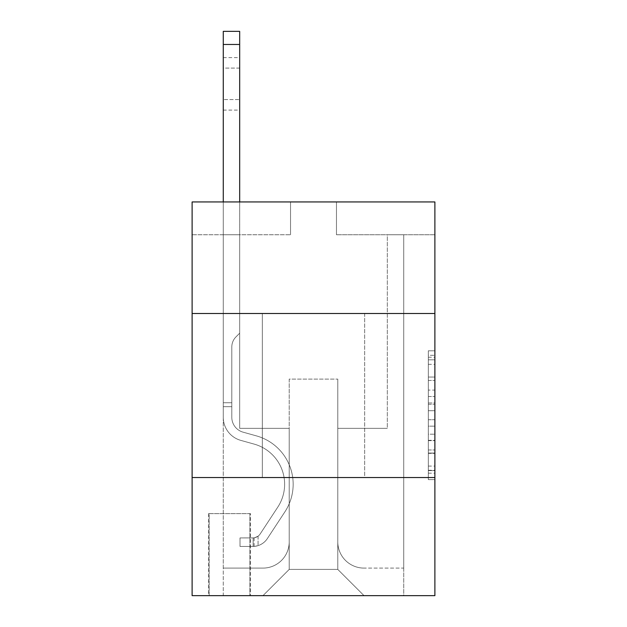 <?xml version="1.0" encoding="UTF-8"?>
<svg xmlns="http://www.w3.org/2000/svg" width="627" height="627" viewBox="0 0 627 627"><rect width="100%" height="100%" fill="white"/><g stroke="black" fill="none" stroke-linecap="round" stroke-linejoin="round"><path stroke-width="0.47" stroke-dasharray="3.13 2.35" d="M428.327 390.088L428.327 410.701L434.887 410.701L434.887 473.173L434.887 357.241L434.887 410.701L428.327 410.701L428.327 355.305L428.327 479.616L428.327 350.799L428.327 470.595L434.887 470.595L428.327 470.595L434.887 470.595L428.327 470.595L428.327 449.982L428.327 479.616L434.887 479.616L434.887 350.799L434.887 470.274L434.887 419.714L428.327 419.714L434.887 419.714L434.887 449.982L434.887 359.812L428.327 359.812L434.887 359.812L434.887 479.616L434.887 357.241L434.887 479.616L428.327 479.616L428.327 350.799L434.887 350.799L434.887 357.241L434.887 350.799L434.887 357.241L434.887 350.799L434.887 355.305L434.887 350.799L428.327 350.799L428.327 359.812L434.887 359.812L428.327 359.812L428.327 390.088L434.887 390.088M364.679 313.5L364.679 477.539L262.321 477.539L364.679 477.539L262.321 477.539L364.679 477.539L364.679 313.5L262.321 313.5L262.321 477.539L262.321 313.5L364.679 313.5M250.51 513.631L208.517 513.631L250.51 513.631L250.51 595.65L208.517 595.65L250.51 595.65M208.517 513.631L208.517 595.65M434.887 402.965L434.887 396.53L434.887 402.965L428.327 402.965L428.327 377.046L428.327 453.368L428.327 434.205L434.887 434.205L428.327 434.205L428.327 479.616L434.887 479.616L428.327 479.616L434.887 479.616L428.327 479.616L428.327 350.799L434.887 350.799L428.327 350.799L434.887 350.799L428.327 350.799L428.327 402.965L434.887 402.965M434.887 477.539L434.887 595.65L192.113 595.65L192.113 477.539L434.887 477.539L434.887 201.949L336.464 201.949L434.887 201.949L434.887 234.757L434.887 201.949L192.113 201.949L290.536 201.949L192.113 201.949L192.113 234.757L290.536 234.757L192.113 234.757L192.113 201.949L192.113 313.5L434.887 313.5L192.113 313.5L192.113 477.539L434.887 477.539L192.113 477.539M434.887 234.757L336.464 234.757L434.887 234.757M387.321 234.757L403.725 234.757L387.321 234.757L403.725 234.757L387.321 234.757L403.725 234.757L387.321 234.757L403.725 234.757L387.321 234.757L403.725 234.757L387.321 234.757L403.725 234.757L387.321 234.757L403.725 234.757L387.321 234.757L403.725 234.757L387.321 234.757L403.725 234.757L387.321 234.757L403.725 234.757L387.321 234.757L403.725 234.757L387.321 234.757L403.725 234.757L387.321 234.757L403.725 234.757L387.321 234.757L403.725 234.757L387.321 234.757L403.725 234.757L387.321 234.757L403.725 234.757L387.321 234.757L403.725 234.757L387.321 234.757L387.321 428.327L337.781 428.327L337.781 569.402L289.219 569.402L337.781 569.402L364.028 595.65L403.725 595.65L403.725 234.757L403.725 595.65L262.972 595.65L364.028 595.65L337.781 569.402L364.028 595.65L337.781 569.402L337.781 379.116L337.781 541.846A26.248 26.248 0 0 0 364.028 568.093L403.725 568.093L403.725 234.757L403.725 568.093L403.725 234.757L403.725 568.093L403.725 234.757L403.725 568.093L403.725 234.757L403.725 568.093L403.725 234.757L403.725 568.093L403.725 234.757L403.725 568.093L403.725 234.757L403.725 568.093L403.725 234.757L403.725 568.093L403.725 234.757L403.725 568.093L403.725 234.757L403.725 568.093L403.725 234.757L403.725 568.093L403.725 234.757L403.725 568.093L403.725 234.757L403.725 568.093L403.725 234.757L403.725 568.093L403.725 234.757L403.725 568.093L364.028 568.093A26.248 26.248 0 0 1 337.781 541.846A26.248 26.248 0 0 0 364.028 568.093A26.248 26.248 0 0 1 337.781 541.846A26.248 26.248 0 0 0 364.028 568.093A26.248 26.248 0 0 1 337.781 541.846A26.248 26.248 0 0 0 364.028 568.093A26.248 26.248 0 0 1 337.781 541.846A26.248 26.248 0 0 0 364.028 568.093A26.248 26.248 0 0 1 337.781 541.846A26.248 26.248 0 0 0 364.028 568.093A26.248 26.248 0 0 1 337.781 541.846A26.248 26.248 0 0 0 364.028 568.093A26.248 26.248 0 0 1 337.781 541.846A26.248 26.248 0 0 0 364.028 568.093A26.248 26.248 0 0 1 337.781 541.846A26.248 26.248 0 0 0 364.028 568.093A26.248 26.248 0 0 1 337.781 541.846A26.248 26.248 0 0 0 364.028 568.093A26.248 26.248 0 0 1 337.781 541.846A26.248 26.248 0 0 0 364.028 568.093A26.248 26.248 0 0 1 337.781 541.846A26.248 26.248 0 0 0 364.028 568.093A26.248 26.248 0 0 1 337.781 541.846A26.248 26.248 0 0 0 364.028 568.093A26.248 26.248 0 0 1 337.781 541.846A26.248 26.248 0 0 0 364.028 568.093A26.248 26.248 0 0 1 337.781 541.846A26.248 26.248 0 0 0 364.028 568.093A26.248 26.248 0 0 1 337.781 541.846A26.248 26.248 0 0 0 364.028 568.093A26.248 26.248 0 0 1 337.781 541.846L337.781 428.327L337.781 541.846L337.781 428.327L337.781 541.846L337.781 428.327L337.781 541.846L337.781 428.327L337.781 541.846L337.781 428.327L337.781 541.846L337.781 428.327L337.781 541.846L337.781 428.327L337.781 541.846L337.781 428.327L337.781 541.846L337.781 428.327L337.781 541.846L337.781 428.327L337.781 541.846L337.781 428.327L337.781 541.846L337.781 428.327L337.781 541.846L337.781 428.327L337.781 541.846L337.781 428.327L337.781 541.846L337.781 428.327L337.781 541.846L337.781 428.327L387.321 428.327L337.781 428.327L387.321 428.327L337.781 428.327L387.321 428.327L337.781 428.327L387.321 428.327L337.781 428.327L387.321 428.327L337.781 428.327L387.321 428.327L337.781 428.327L387.321 428.327L337.781 428.327L387.321 428.327L337.781 428.327L387.321 428.327L337.781 428.327L387.321 428.327L337.781 428.327L387.321 428.327L337.781 428.327L387.321 428.327L337.781 428.327L387.321 428.327L337.781 428.327L387.321 428.327L337.781 428.327L387.321 428.327L337.781 428.327L387.321 428.327L337.781 428.327L387.321 428.327L387.321 234.757M223.275 234.757L239.679 234.757L223.275 234.757L239.679 234.757L223.275 234.757L239.679 234.757L223.275 234.757L239.679 234.757L223.275 234.757L239.679 234.757L223.275 234.757L239.679 234.757L223.275 234.757L239.679 234.757L223.275 234.757L239.679 234.757L223.275 234.757L239.679 234.757L223.275 234.757L239.679 234.757L223.275 234.757L239.679 234.757L223.275 234.757L239.679 234.757L223.275 234.757L239.679 234.757L223.275 234.757L239.679 234.757L223.275 234.757L239.679 234.757L223.275 234.757L239.679 234.757L223.275 234.757L239.679 234.757L223.275 234.757L223.275 595.65L262.972 595.65L289.219 569.402L289.219 428.327L239.679 428.327L239.679 234.757L239.679 428.327L239.679 234.757L239.679 428.327L239.679 234.757L239.679 428.327L239.679 234.757L239.679 428.327L239.679 234.757L239.679 428.327L239.679 234.757L239.679 428.327L239.679 234.757L239.679 428.327L239.679 234.757L239.679 428.327L239.679 234.757L239.679 428.327L239.679 234.757L239.679 428.327L239.679 234.757L239.679 428.327L239.679 234.757L239.679 428.327L239.679 234.757L239.679 428.327L239.679 234.757L239.679 428.327L239.679 234.757L239.679 428.327L239.679 234.757L239.679 428.327L239.679 234.757L239.679 428.327L289.219 428.327L239.679 428.327L289.219 428.327L239.679 428.327L289.219 428.327L239.679 428.327L289.219 428.327L239.679 428.327L289.219 428.327L239.679 428.327L289.219 428.327L239.679 428.327L289.219 428.327L239.679 428.327L289.219 428.327L239.679 428.327L289.219 428.327L239.679 428.327L289.219 428.327L239.679 428.327L289.219 428.327L239.679 428.327L289.219 428.327L239.679 428.327L289.219 428.327L239.679 428.327L289.219 428.327L239.679 428.327L289.219 428.327L239.679 428.327L289.219 428.327L239.679 428.327L289.219 428.327L289.219 569.402L262.972 595.65L289.219 569.402L262.972 595.65L223.275 595.65L223.275 234.757L223.275 568.093L262.972 568.093A26.248 26.248 0 0 0 289.219 541.846L289.219 428.327L289.219 541.846A26.248 26.248 0 0 1 262.972 568.093A26.248 26.248 0 0 0 289.219 541.846A26.248 26.248 0 0 1 262.972 568.093A26.248 26.248 0 0 0 289.219 541.846A26.248 26.248 0 0 1 262.972 568.093A26.248 26.248 0 0 0 289.219 541.846A26.248 26.248 0 0 1 262.972 568.093A26.248 26.248 0 0 0 289.219 541.846A26.248 26.248 0 0 1 262.972 568.093A26.248 26.248 0 0 0 289.219 541.846A26.248 26.248 0 0 1 262.972 568.093A26.248 26.248 0 0 0 289.219 541.846A26.248 26.248 0 0 1 262.972 568.093A26.248 26.248 0 0 0 289.219 541.846A26.248 26.248 0 0 1 262.972 568.093A26.248 26.248 0 0 0 289.219 541.846A26.248 26.248 0 0 1 262.972 568.093A26.248 26.248 0 0 0 289.219 541.846A26.248 26.248 0 0 1 262.972 568.093A26.248 26.248 0 0 0 289.219 541.846A26.248 26.248 0 0 1 262.972 568.093A26.248 26.248 0 0 0 289.219 541.846A26.248 26.248 0 0 1 262.972 568.093A26.248 26.248 0 0 0 289.219 541.846A26.248 26.248 0 0 1 262.972 568.093A26.248 26.248 0 0 0 289.219 541.846A26.248 26.248 0 0 1 262.972 568.093A26.248 26.248 0 0 0 289.219 541.846A26.248 26.248 0 0 1 262.972 568.093A26.248 26.248 0 0 0 289.219 541.846A26.248 26.248 0 0 1 262.972 568.093L223.275 568.093L262.972 568.093L223.275 568.093L262.972 568.093L223.275 568.093L262.972 568.093L223.275 568.093L262.972 568.093L223.275 568.093L262.972 568.093L223.275 568.093L262.972 568.093L223.275 568.093L262.972 568.093L223.275 568.093L262.972 568.093L223.275 568.093L262.972 568.093L223.275 568.093L262.972 568.093L223.275 568.093L262.972 568.093L223.275 568.093L262.972 568.093L223.275 568.093L262.972 568.093L223.275 568.093L262.972 568.093L223.275 568.093L262.972 568.093L223.275 568.093L223.275 234.757M209.167 595.65L249.852 595.65L209.167 595.65L209.167 513.631L249.852 513.631L249.852 595.65L249.852 513.631L209.167 513.631L209.167 595.65M289.219 379.116L289.219 569.402L289.219 379.116L337.781 379.116L289.219 379.116M336.464 234.757L336.464 201.949L336.464 234.757M290.536 234.757L290.536 201.949L290.536 234.757M434.887 313.5L192.113 313.5M428.327 410.701L434.887 410.701L428.327 410.701M428.327 355.305L428.327 350.799L428.327 355.305L434.887 355.305L428.327 355.305M428.327 453.047L428.327 426.156L428.327 453.047L434.887 453.047L428.327 453.047M428.327 426.156L428.327 419.714L434.887 419.714L428.327 419.714L428.327 426.156L434.887 426.156L428.327 426.156M428.327 377.046L428.327 359.812L428.327 377.046L434.887 377.046L428.327 377.046M428.327 350.799L434.887 350.799L428.327 350.799L428.327 357.241L428.327 350.799L434.887 350.799M428.327 479.616L434.887 479.616L428.327 479.616L428.327 473.173L428.327 479.616M223.275 201.949L223.275 417.316A23.951 23.951 170.8 0 0 240.799 440.381A23.951 23.951 170.8 0 1 223.275 417.316A23.951 23.951 170.8 0 0 240.799 440.381A23.951 23.951 170.8 0 1 223.275 417.316A23.951 23.951 170.8 0 0 240.799 440.381A23.951 23.951 170.8 0 1 223.275 417.316A23.951 23.951 170.8 0 0 240.799 440.381A23.951 23.951 170.8 0 1 223.275 417.316A23.951 23.951 170.8 0 0 240.799 440.381A23.951 23.951 170.8 0 1 223.275 417.316A23.951 23.951 170.8 0 0 240.799 440.381A23.951 23.951 170.8 0 1 223.275 417.316A23.951 23.951 170.8 0 0 240.799 440.381A23.951 23.951 170.8 0 1 223.275 417.316A23.951 23.951 170.8 0 0 240.799 440.381A23.951 23.951 170.8 0 1 223.275 417.316A23.951 23.951 170.8 0 0 240.799 440.381A23.951 23.951 170.8 0 1 223.275 417.316A23.951 23.951 170.8 0 0 240.799 440.381A23.951 23.951 170.8 0 1 223.275 417.316A23.951 23.951 170.8 0 0 240.799 440.381A23.951 23.951 170.8 0 1 223.275 417.316A23.951 23.951 170.8 0 0 240.799 440.381A23.951 23.951 170.8 0 1 223.275 417.316A23.951 23.951 170.8 0 0 240.799 440.381A23.951 23.951 170.8 0 1 223.275 417.316A23.951 23.951 170.8 0 0 240.799 440.381A23.951 23.951 170.8 0 1 223.275 417.316A23.951 23.951 170.8 0 0 240.799 440.381A23.951 23.951 170.8 0 1 223.275 417.316A23.951 23.951 170.8 0 0 240.799 440.381A23.951 23.951 170.8 0 1 223.275 417.316A23.951 23.951 170.8 0 0 240.799 440.381A23.951 23.951 170.8 0 1 223.275 417.316A23.951 23.951 -9.2 0 0 240.799 440.381L254.147 444.104A41.664 41.664 -9.2 0 1 277.8 507.094A41.664 41.664 -9.2 0 0 254.147 444.104A41.664 41.664 -9.2 0 1 277.8 507.094A41.664 41.664 -9.2 0 0 254.147 444.104L240.799 440.381L254.147 444.104A41.664 41.664 -9.2 0 1 277.8 507.094A41.664 41.664 -9.2 0 0 254.147 444.104L240.799 440.381L254.147 444.104A41.664 41.664 -9.2 0 1 277.8 507.094A41.664 41.664 -9.2 0 0 254.147 444.104A41.664 41.664 -9.2 0 1 277.8 507.094A41.664 41.664 -9.2 0 0 254.147 444.104L240.799 440.381L254.147 444.104A41.664 41.664 -9.2 0 1 277.8 507.094A41.664 41.664 -9.2 0 0 254.147 444.104L240.799 440.381L254.147 444.104A41.664 41.664 -9.2 0 1 277.8 507.094A41.664 41.664 -9.2 0 0 254.147 444.104A41.664 41.664 -9.2 0 1 277.8 507.094A41.664 41.664 -9.2 0 0 254.147 444.104L240.799 440.381L254.147 444.104A41.664 41.664 -9.2 0 1 277.8 507.094A41.664 41.664 -9.2 0 0 254.147 444.104L240.799 440.381L254.147 444.104A41.664 41.664 -9.2 0 1 277.8 507.094A41.664 41.664 -9.2 0 0 254.147 444.104A41.664 41.664 -9.2 0 1 277.8 507.094A41.664 41.664 -9.2 0 0 254.147 444.104L240.799 440.381L254.147 444.104A41.664 41.664 -9.2 0 1 277.8 507.094A41.664 41.664 -9.2 0 0 254.147 444.104L240.799 440.381L254.147 444.104A41.664 41.664 -9.2 0 1 277.8 507.094A41.664 41.664 -9.2 0 0 254.147 444.104A41.664 41.664 -9.2 0 1 277.8 507.094A41.664 41.664 -9.2 0 0 254.147 444.104L240.799 440.381L254.147 444.104A41.664 41.664 -9.2 0 1 277.8 507.094A41.664 41.664 -9.2 0 0 254.147 444.104L240.799 440.381L254.147 444.104A41.664 41.664 -9.2 0 1 277.8 507.094A41.664 41.664 -9.2 0 0 254.147 444.104A41.664 41.664 -9.2 0 1 277.8 507.094A41.664 41.664 -9.2 0 0 254.147 444.104L240.799 440.381L254.147 444.104A41.664 41.664 170.8 0 1 277.8 507.094L260.213 533.906L277.8 507.094A41.664 41.664 -9.2 0 0 254.147 444.104A41.664 41.664 170.8 0 1 277.8 507.094L260.213 533.906L277.8 507.094A41.664 41.664 -9.2 0 0 254.147 444.104A41.664 41.664 170.8 0 1 277.8 507.094L260.213 533.906L277.8 507.094A41.664 41.664 -9.2 0 0 254.147 444.104A41.664 41.664 170.8 0 1 277.8 507.094L260.213 533.906L277.8 507.094A41.664 41.664 -9.2 0 0 254.147 444.104A41.664 41.664 170.8 0 1 277.8 507.094L260.213 533.906L277.8 507.094A41.664 41.664 -9.2 0 0 254.147 444.104A41.664 41.664 170.8 0 1 277.8 507.094L260.213 533.906L277.8 507.094A41.664 41.664 -9.2 0 0 254.147 444.104A41.664 41.664 170.8 0 1 277.8 507.094L260.213 533.906L277.8 507.094A41.664 41.664 -9.2 0 0 254.147 444.104A41.664 41.664 170.8 0 1 277.8 507.094L260.213 533.906L277.8 507.094A41.664 41.664 -9.2 0 0 254.147 444.104A41.664 41.664 170.8 0 1 277.8 507.094L260.213 533.906L277.8 507.094A41.664 41.664 -9.2 0 0 254.147 444.104A41.664 41.664 170.8 0 1 277.8 507.094L260.213 533.906L277.8 507.094A41.664 41.664 -9.2 0 0 254.147 444.104A41.664 41.664 170.8 0 1 277.8 507.094L260.213 533.906A8.856 8.856 170.8 0 1 258.058 536.187C253.081 538.468 253.081 538.468 258.058 536.187C253.081 538.468 253.081 538.468 258.058 536.187A8.856 8.856 -9.2 0 0 260.213 533.906L277.8 507.094A41.664 41.664 -9.2 0 0 254.147 444.104A41.664 41.664 170.8 0 1 277.8 507.094L260.213 533.906A8.856 8.856 -9.2 0 1 253.136 537.903A8.856 8.856 -9.2 0 0 260.213 533.906A8.856 8.856 170.8 0 1 258.058 536.187C253.081 538.468 253.081 538.468 258.058 536.187C253.081 538.468 253.081 538.468 258.058 536.187A8.856 8.856 -9.2 0 0 260.213 533.906L277.8 507.094L260.213 533.906A8.856 8.856 -9.2 0 1 253.136 537.903A8.856 8.856 -9.2 0 0 260.213 533.906A8.856 8.856 170.8 0 1 258.058 536.187C253.081 538.468 253.081 538.468 258.058 536.187C253.081 538.468 253.081 538.468 258.058 536.187A8.856 8.856 -9.2 0 0 260.213 533.906L277.8 507.094L260.213 533.906A8.856 8.856 -9.2 0 1 253.136 537.903A8.856 8.856 -9.2 0 0 260.213 533.906A8.856 8.856 170.8 0 1 258.058 536.187C253.081 538.468 253.081 538.468 258.058 536.187C253.081 538.468 253.081 538.468 258.058 536.187A8.856 8.856 -9.2 0 0 260.213 533.906L277.8 507.094A41.664 41.664 -9.2 0 0 254.147 444.104A41.664 41.664 170.8 0 1 277.8 507.094L260.213 533.906A8.856 8.856 -9.2 0 1 253.136 537.903A8.856 8.856 -9.2 0 0 260.213 533.906A8.856 8.856 170.8 0 1 258.058 536.187C253.081 538.468 253.081 538.468 258.058 536.187C253.081 538.468 253.081 538.468 258.058 536.187A8.856 8.856 -9.2 0 0 260.213 533.906L277.8 507.094L260.213 533.906A8.856 8.856 -9.2 0 1 253.136 537.903A8.856 8.856 -9.2 0 0 260.213 533.906A8.856 8.856 170.8 0 1 258.058 536.187C253.081 538.468 253.081 538.468 258.058 536.187C253.081 538.468 253.081 538.468 258.058 536.187A8.856 8.856 -9.2 0 0 260.213 533.906L277.8 507.094L260.213 533.906A8.856 8.856 -9.2 0 1 253.136 537.903A8.856 8.856 -9.2 0 0 260.213 533.906A8.856 8.856 170.8 0 1 258.058 536.187C253.081 538.468 253.081 538.468 258.058 536.187C253.081 538.468 253.081 538.468 258.058 536.187A8.856 8.856 -9.2 0 0 260.213 533.906L277.8 507.094A41.664 41.664 -9.2 0 0 254.147 444.104A41.664 41.664 170.8 0 1 277.8 507.094L260.213 533.906A8.856 8.856 -9.2 0 1 253.136 537.903A8.856 8.856 -9.2 0 0 260.213 533.906A8.856 8.856 170.8 0 1 258.058 536.187C253.081 538.468 253.081 538.468 258.058 536.187C253.081 538.468 253.081 538.468 258.058 536.187A8.856 8.856 -9.2 0 0 260.213 533.906L277.8 507.094L260.213 533.906A8.856 8.856 -9.2 0 1 253.136 537.903A8.856 8.856 -9.2 0 0 260.213 533.906A8.856 8.856 170.8 0 1 258.058 536.187C253.081 538.468 253.081 538.468 258.058 536.187C253.081 538.468 253.081 538.468 258.058 536.187A8.856 8.856 -9.2 0 0 260.213 533.906L277.8 507.094L260.213 533.906A8.856 8.856 -9.2 0 1 253.136 537.903A8.856 8.856 -9.2 0 0 260.213 533.906A8.856 8.856 170.8 0 1 258.058 536.187C253.081 538.468 253.081 538.468 258.058 536.187C253.081 538.468 253.081 538.468 258.058 536.187A8.856 8.856 -9.2 0 0 260.213 533.906L277.8 507.094A41.664 41.664 -9.2 0 0 254.147 444.104A41.664 41.664 170.8 0 1 277.8 507.094L260.213 533.906A8.856 8.856 -9.2 0 1 253.136 537.903A8.856 8.856 -9.2 0 0 260.213 533.906A8.856 8.856 170.8 0 1 258.058 536.187C253.081 538.468 253.081 538.468 258.058 536.187C253.081 538.468 253.081 538.468 258.058 536.187A8.856 8.856 -9.2 0 0 260.213 533.906L277.8 507.094L260.213 533.906A8.856 8.856 -9.2 0 1 253.136 537.903A8.856 8.856 -9.2 0 0 260.213 533.906A8.856 8.856 170.8 0 1 258.058 536.187C253.081 538.468 253.081 538.468 258.058 536.187C253.081 538.468 253.081 538.468 258.058 536.187A8.856 8.856 -9.2 0 0 260.213 533.906L277.8 507.094L260.213 533.906A8.856 8.856 -9.2 0 1 253.136 537.903A8.856 8.856 -9.2 0 0 260.213 533.906A8.856 8.856 170.8 0 1 258.058 536.187C253.081 538.468 253.081 538.468 258.058 536.187C253.081 538.468 253.081 538.468 258.058 536.187A8.856 8.856 -9.2 0 0 260.213 533.906L277.8 507.094A41.664 41.664 -9.2 0 0 254.147 444.104A41.664 41.664 170.8 0 1 277.8 507.094L260.213 533.906A8.856 8.856 -9.2 0 1 253.136 537.903A8.856 8.856 -9.2 0 0 260.213 533.906A8.856 8.856 170.8 0 1 258.058 536.187C253.081 538.468 253.081 538.468 258.058 536.187C253.081 538.468 253.081 538.468 258.058 536.187A8.856 8.856 -9.2 0 0 260.213 533.906L277.8 507.094L260.213 533.906A8.856 8.856 -9.2 0 1 253.136 537.903A8.856 8.856 -9.2 0 0 260.213 533.906A8.856 8.856 170.8 0 1 258.058 536.187C253.081 538.468 253.081 538.468 258.058 536.187C253.081 538.468 253.081 538.468 258.058 536.187A8.856 8.856 -9.2 0 0 260.213 533.906L277.8 507.094L260.213 533.906A8.856 8.856 -9.2 0 1 253.136 537.903A8.856 8.856 -9.2 0 0 260.213 533.906A8.856 8.856 170.8 0 1 258.058 536.187C253.081 538.468 253.081 538.468 258.058 536.187C253.081 538.468 253.081 538.468 258.058 536.187A8.856 8.856 -9.2 0 0 260.213 533.906L277.8 507.094L260.213 533.906A8.856 8.856 -9.2 0 1 253.136 537.903A8.856 8.856 -9.2 0 0 260.213 533.906A8.856 8.856 170.8 0 1 258.058 536.187A8.856 8.856 -9.2 0 0 260.213 533.906L277.8 507.094L260.213 533.906A8.856 8.856 -9.2 0 1 253.136 537.903L240.008 537.911L240.008 546.438L240.008 537.911L253.136 537.903L253.136 546.438L240.008 546.438L253.136 546.438L253.136 537.903L240.008 537.911L240.008 546.438L240.008 537.911L253.136 537.903L253.136 546.438L240.008 546.438L253.136 546.438L253.136 537.903L240.008 537.911L240.008 546.438L240.008 537.911L253.136 537.903L253.136 546.438L240.008 546.438L253.136 546.438L253.136 537.903L240.008 537.911L240.008 546.438L240.008 537.911L253.136 537.903L253.136 546.438L240.008 546.438L253.136 546.438L253.136 537.903L240.008 537.911L240.008 546.438L240.008 537.911L253.136 537.903L253.136 546.438L240.008 546.438L253.136 546.438L253.136 537.903L240.008 537.911L240.008 546.438L240.008 537.911L253.136 537.903L253.136 546.438L240.008 546.438L253.136 546.438L253.136 537.903L240.008 537.911L240.008 546.438L240.008 537.911L253.136 537.903L253.136 546.438L240.008 546.438L253.136 546.438L253.136 537.903L240.008 537.911L240.008 546.438L240.008 537.911L253.136 537.903L253.136 546.438L240.008 546.438L253.136 546.438L253.136 537.903L240.008 537.911L240.008 546.438L240.008 537.911L253.136 537.903L253.136 546.438L240.008 546.438L253.136 546.438L253.136 537.903L240.008 537.911L240.008 546.438L240.008 537.911L253.136 537.903L253.136 546.438L240.008 546.438L253.136 546.438L253.136 537.903L240.008 537.911L240.008 546.438L240.008 537.911L253.136 537.903L253.136 546.438L240.008 546.438L253.136 546.438L253.136 537.903L240.008 537.911L240.008 546.438L240.008 537.911L253.136 537.903L253.136 546.438L240.008 546.438L253.136 546.438L253.136 537.903L240.008 537.911L240.008 546.438L240.008 537.911L253.136 537.903L253.136 546.438L240.008 546.438L253.136 546.438L253.136 537.903L240.008 537.911L240.008 546.438L240.008 537.911L253.136 537.903L253.136 546.438L240.008 546.438L253.136 546.438L253.136 537.903L240.008 537.911L240.008 546.438L240.008 537.911L253.136 537.903L253.136 546.438L240.008 546.438L253.136 546.438L253.136 537.903L240.008 537.911L240.008 546.438L240.008 537.911L253.136 537.903L253.136 546.438L240.008 546.438L253.136 546.438L253.136 537.903L240.008 537.911L253.136 537.903L253.136 546.438L253.136 537.903A8.856 8.856 -9.2 0 0 260.213 533.906L277.8 507.094A41.664 41.664 -9.2 0 0 254.147 444.104L240.799 440.381A23.951 23.951 170.8 0 1 223.275 417.316L223.275 31.35L223.275 417.316A23.951 23.951 -9.2 0 0 240.799 440.381A23.951 23.951 170.8 0 1 223.275 417.316L223.275 44.47L223.275 417.316A23.951 23.951 -9.2 0 0 240.799 440.381A23.951 23.951 170.8 0 1 223.275 417.316L223.275 44.47L223.275 417.316A23.951 23.951 -9.2 0 0 240.799 440.381A23.951 23.951 170.8 0 1 223.275 417.316L223.275 44.47L223.275 417.316A23.951 23.951 -9.2 0 0 240.799 440.381L254.147 444.104L240.799 440.381A23.951 23.951 170.8 0 1 223.275 417.316L223.275 44.47L223.275 417.316A23.951 23.951 -9.2 0 0 240.799 440.381A23.951 23.951 170.8 0 1 223.275 417.316L223.275 44.47L223.275 417.316A23.951 23.951 -9.2 0 0 240.799 440.381A23.951 23.951 170.8 0 1 223.275 417.316L223.275 44.47L223.275 417.316A23.951 23.951 -9.2 0 0 240.799 440.381L254.147 444.104L240.799 440.381A23.951 23.951 170.8 0 1 223.275 417.316L223.275 44.47L223.275 417.316A23.951 23.951 -9.2 0 0 240.799 440.381A23.951 23.951 170.8 0 1 223.275 417.316L223.275 44.47L223.275 417.316A23.951 23.951 -9.2 0 0 240.799 440.381A23.951 23.951 170.8 0 1 223.275 417.316L223.275 44.47L223.275 417.316A23.951 23.951 -9.2 0 0 240.799 440.381L254.147 444.104A41.664 41.664 170.8 0 1 277.8 507.094A41.664 41.664 -9.2 0 0 254.147 444.104L240.799 440.381A23.951 23.951 170.8 0 1 223.275 417.316L223.275 44.47L223.275 417.316A23.951 23.951 -9.2 0 0 240.799 440.381A23.951 23.951 170.8 0 1 223.275 417.316L223.275 44.47L223.275 417.316A23.951 23.951 -9.2 0 0 240.799 440.381A23.951 23.951 170.8 0 1 223.275 417.316L223.275 44.47L223.275 417.316A23.951 23.951 -9.2 0 0 240.799 440.381L254.147 444.104L240.799 440.381A23.951 23.951 170.8 0 1 223.275 417.316L223.275 44.47L223.275 417.316A23.951 23.951 -9.2 0 0 240.799 440.381A23.951 23.951 170.8 0 1 223.275 417.316L223.275 44.47L223.275 417.316A23.951 23.951 -9.2 0 0 240.799 440.381A23.951 23.951 170.8 0 1 223.275 417.316L223.275 44.47L223.275 417.316A23.951 23.951 -9.2 0 0 240.799 440.381L254.147 444.104L240.799 440.381A23.951 23.951 170.8 0 1 223.275 417.316L223.275 31.35L239.679 31.35L239.679 333.188L235.987 336.879A14.256 14.256 -9.2 0 0 231.81 346.966A14.256 14.256 170.8 0 1 235.987 336.879L239.679 333.188L239.679 31.35L223.275 31.35L239.679 31.35L239.679 333.188L235.987 336.879A14.256 14.256 -9.2 0 0 231.81 346.966A14.256 14.256 170.8 0 1 235.987 336.879L239.679 333.188L239.679 31.35L223.275 31.35L239.679 31.35L239.679 333.188L235.987 336.879A14.256 14.256 -9.2 0 0 231.81 346.966A14.256 14.256 170.8 0 1 235.987 336.879L239.679 333.188L239.679 31.35L223.275 31.35L239.679 31.35L239.679 333.188L235.987 336.879A14.256 14.256 -9.2 0 0 231.81 346.966A14.256 14.256 170.8 0 1 235.987 336.879L239.679 333.188L239.679 31.35L223.275 31.35L239.679 31.35L239.679 333.188L235.987 336.879A14.256 14.256 -9.2 0 0 231.81 346.966A14.256 14.256 170.8 0 1 235.987 336.879L239.679 333.188L239.679 31.35L223.275 31.35L239.679 31.35L239.679 333.188L235.987 336.879A14.256 14.256 -9.2 0 0 231.81 346.966A14.256 14.256 170.8 0 1 235.987 336.879L239.679 333.188L239.679 31.35L223.275 31.35L239.679 31.35L239.679 333.188L235.987 336.879A14.256 14.256 -9.2 0 0 231.81 346.966A14.256 14.256 170.8 0 1 235.987 336.879L239.679 333.188L239.679 31.35L223.275 31.35L239.679 31.35L239.679 333.188L235.987 336.879A14.256 14.256 -9.2 0 0 231.81 346.966A14.256 14.256 170.8 0 1 235.987 336.879L239.679 333.188L239.679 31.35L223.275 31.35L239.679 31.35L239.679 333.188L235.987 336.879A14.256 14.256 -9.2 0 0 231.81 346.966A14.256 14.256 170.8 0 1 235.987 336.879L239.679 333.188L239.679 31.35L223.275 31.35L239.679 31.35L239.679 333.188L235.987 336.879A14.256 14.256 -9.2 0 0 231.81 346.966A14.256 14.256 170.8 0 1 235.987 336.879L239.679 333.188L239.679 31.35L223.275 31.35L239.679 31.35L239.679 333.188L235.987 336.879A14.256 14.256 -9.2 0 0 231.81 346.966A14.256 14.256 170.8 0 1 235.987 336.879L239.679 333.188L239.679 31.35L223.275 31.35L239.679 31.35L239.679 333.188L235.987 336.879A14.256 14.256 -9.2 0 0 231.81 346.966A14.256 14.256 170.8 0 1 235.987 336.879L239.679 333.188L239.679 31.35L223.275 31.35L239.679 31.35L239.679 333.188L235.987 336.879A14.256 14.256 -9.2 0 0 231.81 346.966A14.256 14.256 170.8 0 1 235.987 336.879L239.679 333.188L239.679 31.35L223.275 31.35L239.679 31.35L239.679 333.188L235.987 336.879A14.256 14.256 -9.2 0 0 231.81 346.966A14.256 14.256 170.8 0 1 235.987 336.879L239.679 333.188L239.679 31.35L223.275 31.35L239.679 31.35L239.679 333.188L235.987 336.879A14.256 14.256 -9.2 0 0 231.81 346.966A14.256 14.256 170.8 0 1 235.987 336.879L239.679 333.188L239.679 31.35L223.275 31.35L239.679 31.35L239.679 333.188L235.987 336.879A14.256 14.256 -9.2 0 0 231.81 346.966A14.256 14.256 170.8 0 1 235.987 336.879L239.679 333.188L239.679 31.35L223.275 31.35M231.81 402.738L231.81 417.316A15.416 15.416 170.8 0 0 243.088 432.168A15.416 15.416 170.8 0 1 231.81 417.316A15.416 15.416 170.8 0 0 243.088 432.168A15.416 15.416 170.8 0 1 231.81 417.316A15.416 15.416 170.8 0 0 243.088 432.168A15.416 15.416 170.8 0 1 231.81 417.316A15.416 15.416 170.8 0 0 243.088 432.168A15.416 15.416 170.8 0 1 231.81 417.316A15.416 15.416 170.8 0 0 243.088 432.168A15.416 15.416 170.8 0 1 231.81 417.316A15.416 15.416 170.8 0 0 243.088 432.168A15.416 15.416 170.8 0 1 231.81 417.316A15.416 15.416 170.8 0 0 243.088 432.168A15.416 15.416 170.8 0 1 231.81 417.316A15.416 15.416 170.8 0 0 243.088 432.168A15.416 15.416 170.8 0 1 231.81 417.316A15.416 15.416 170.8 0 0 243.088 432.168A15.416 15.416 170.8 0 1 231.81 417.316A15.416 15.416 170.8 0 0 243.088 432.168A15.416 15.416 170.8 0 1 231.81 417.316A15.416 15.416 170.8 0 0 243.088 432.168A15.416 15.416 170.8 0 1 231.81 417.316A15.416 15.416 170.8 0 0 243.088 432.168A15.416 15.416 170.8 0 1 231.81 417.316A15.416 15.416 170.8 0 0 243.088 432.168A15.416 15.416 170.8 0 1 231.81 417.316A15.416 15.416 170.8 0 0 243.088 432.168A15.416 15.416 170.8 0 1 231.81 417.316A15.416 15.416 170.8 0 0 243.088 432.168A15.416 15.416 170.8 0 1 231.81 417.316A15.416 15.416 -9.2 0 0 243.088 432.168L256.443 435.89L243.088 432.168A15.416 15.416 170.8 0 1 231.81 417.316A15.416 15.416 -9.2 0 0 243.088 432.168L256.443 435.89L243.088 432.168A15.416 15.416 170.8 0 1 231.81 417.316A15.416 15.416 -9.2 0 0 243.088 432.168L256.443 435.89A50.199 50.199 -9.2 0 1 284.932 511.781A50.199 50.199 -9.2 0 0 256.443 435.89L243.088 432.168L256.443 435.89A50.199 50.199 -9.2 0 1 284.932 511.781A50.199 50.199 -9.2 0 0 256.443 435.89A50.199 50.199 -9.2 0 1 284.932 511.781A50.199 50.199 -9.2 0 0 256.443 435.89L243.088 432.168L256.443 435.89A50.199 50.199 -9.2 0 1 284.932 511.781A50.199 50.199 -9.2 0 0 256.443 435.89L243.088 432.168L256.443 435.89A50.199 50.199 -9.2 0 1 284.932 511.781A50.199 50.199 -9.2 0 0 256.443 435.89A50.199 50.199 -9.2 0 1 284.932 511.781A50.199 50.199 -9.2 0 0 256.443 435.89L243.088 432.168L256.443 435.89A50.199 50.199 -9.2 0 1 284.932 511.781A50.199 50.199 -9.2 0 0 256.443 435.89L243.088 432.168L256.443 435.89A50.199 50.199 -9.2 0 1 284.932 511.781A50.199 50.199 -9.2 0 0 256.443 435.89A50.199 50.199 -9.2 0 1 284.932 511.781A50.199 50.199 -9.2 0 0 256.443 435.89L243.088 432.168L256.443 435.89A50.199 50.199 -9.2 0 1 284.932 511.781A50.199 50.199 -9.2 0 0 256.443 435.89L243.088 432.168L256.443 435.89A50.199 50.199 -9.2 0 1 284.932 511.781A50.199 50.199 -9.2 0 0 256.443 435.89A50.199 50.199 -9.2 0 1 284.932 511.781A50.199 50.199 -9.2 0 0 256.443 435.89L243.088 432.168L256.443 435.89A50.199 50.199 -9.2 0 1 284.932 511.781A50.199 50.199 -9.2 0 0 256.443 435.89L243.088 432.168L256.443 435.89A50.199 50.199 -9.2 0 1 284.932 511.781A50.199 50.199 -9.2 0 0 256.443 435.89A50.199 50.199 -9.2 0 1 284.932 511.781A50.199 50.199 -9.2 0 0 256.443 435.89L243.088 432.168L256.443 435.89A50.199 50.199 -9.2 0 1 284.932 511.781A50.199 50.199 -9.2 0 0 256.443 435.89L243.088 432.168L256.443 435.89A50.199 50.199 -9.2 0 1 284.932 511.781A50.199 50.199 -9.2 0 0 256.443 435.89A50.199 50.199 170.8 0 1 284.932 511.781L267.345 538.585L284.932 511.781A50.199 50.199 -9.2 0 0 256.443 435.89A50.199 50.199 170.8 0 1 284.932 511.781L267.345 538.585L284.932 511.781A50.199 50.199 -9.2 0 0 256.443 435.89L243.088 432.168L256.443 435.89A50.199 50.199 170.8 0 1 284.932 511.781L267.345 538.585L284.932 511.781A50.199 50.199 -9.2 0 0 256.443 435.89A50.199 50.199 170.8 0 1 284.932 511.781L267.345 538.585L284.932 511.781A50.199 50.199 -9.2 0 0 256.443 435.89A50.199 50.199 170.8 0 1 284.932 511.781L267.345 538.585L284.932 511.781A50.199 50.199 -9.2 0 0 256.443 435.89A50.199 50.199 170.8 0 1 284.932 511.781L267.345 538.585L284.932 511.781A50.199 50.199 -9.2 0 0 256.443 435.89A50.199 50.199 170.8 0 1 284.932 511.781L267.345 538.585L284.932 511.781A50.199 50.199 -9.2 0 0 256.443 435.89A50.199 50.199 170.8 0 1 284.932 511.781L267.345 538.585L284.932 511.781A50.199 50.199 -9.2 0 0 256.443 435.89A50.199 50.199 170.8 0 1 284.932 511.781L267.345 538.585L284.932 511.781A50.199 50.199 -9.2 0 0 256.443 435.89A50.199 50.199 170.8 0 1 284.932 511.781L267.345 538.585L284.932 511.781A50.199 50.199 -9.2 0 0 256.443 435.89A50.199 50.199 170.8 0 1 284.932 511.781L267.345 538.585A17.391 17.391 170.8 0 1 258.058 545.623C253.002 546.705 253.002 546.705 258.058 545.623C253.002 546.705 253.002 546.705 258.058 545.623A17.391 17.391 -9.2 0 0 267.345 538.585L284.932 511.781A50.199 50.199 -9.2 0 0 256.443 435.89A50.199 50.199 170.8 0 1 284.932 511.781L267.345 538.585A17.391 17.391 -9.2 0 1 253.136 546.438A17.391 17.391 -9.2 0 0 267.345 538.585A17.391 17.391 170.8 0 1 258.058 545.623C253.002 546.705 253.002 546.705 258.058 545.623C253.002 546.705 253.002 546.705 258.058 545.623A17.391 17.391 -9.2 0 0 267.345 538.585L284.932 511.781L267.345 538.585A17.391 17.391 -9.2 0 1 253.136 546.438A17.391 17.391 -9.2 0 0 267.345 538.585A17.391 17.391 170.8 0 1 258.058 545.623C253.002 546.705 253.002 546.705 258.058 545.623C253.002 546.705 253.002 546.705 258.058 545.623A17.391 17.391 -9.2 0 0 267.345 538.585L284.932 511.781L267.345 538.585A17.391 17.391 -9.2 0 1 253.136 546.438A17.391 17.391 -9.2 0 0 267.345 538.585A17.391 17.391 170.8 0 1 258.058 545.623C253.002 546.705 253.002 546.705 258.058 545.623C253.002 546.705 253.002 546.705 258.058 545.623A17.391 17.391 -9.2 0 0 267.345 538.585L284.932 511.781A50.199 50.199 -9.2 0 0 256.443 435.89A50.199 50.199 170.8 0 1 284.932 511.781L267.345 538.585A17.391 17.391 -9.2 0 1 253.136 546.438A17.391 17.391 -9.2 0 0 267.345 538.585A17.391 17.391 170.8 0 1 258.058 545.623C253.002 546.705 253.002 546.705 258.058 545.623C253.002 546.705 253.002 546.705 258.058 545.623A17.391 17.391 -9.2 0 0 267.345 538.585L284.932 511.781L267.345 538.585A17.391 17.391 -9.2 0 1 253.136 546.438A17.391 17.391 -9.2 0 0 267.345 538.585A17.391 17.391 170.8 0 1 258.058 545.623C253.002 546.705 253.002 546.705 258.058 545.623C253.002 546.705 253.002 546.705 258.058 545.623A17.391 17.391 -9.2 0 0 267.345 538.585L284.932 511.781L267.345 538.585A17.391 17.391 -9.2 0 1 253.136 546.438A17.391 17.391 -9.2 0 0 267.345 538.585A17.391 17.391 170.8 0 1 258.058 545.623C253.002 546.705 253.002 546.705 258.058 545.623C253.002 546.705 253.002 546.705 258.058 545.623A17.391 17.391 -9.2 0 0 267.345 538.585L284.932 511.781A50.199 50.199 -9.2 0 0 256.443 435.89A50.199 50.199 170.8 0 1 284.932 511.781L267.345 538.585A17.391 17.391 -9.2 0 1 253.136 546.438A17.391 17.391 -9.2 0 0 267.345 538.585A17.391 17.391 170.8 0 1 258.058 545.623C253.002 546.705 253.002 546.705 258.058 545.623C253.002 546.705 253.002 546.705 258.058 545.623A17.391 17.391 -9.2 0 0 267.345 538.585L284.932 511.781L267.345 538.585A17.391 17.391 -9.2 0 1 253.136 546.438A17.391 17.391 -9.2 0 0 267.345 538.585A17.391 17.391 170.8 0 1 258.058 545.623C253.002 546.705 253.002 546.705 258.058 545.623C253.002 546.705 253.002 546.705 258.058 545.623A17.391 17.391 -9.2 0 0 267.345 538.585L284.932 511.781L267.345 538.585A17.391 17.391 -9.2 0 1 253.136 546.438A17.391 17.391 -9.2 0 0 267.345 538.585A17.391 17.391 170.8 0 1 258.058 545.623C253.002 546.705 253.002 546.705 258.058 545.623C253.002 546.705 253.002 546.705 258.058 545.623A17.391 17.391 -9.2 0 0 267.345 538.585L284.932 511.781A50.199 50.199 -9.2 0 0 256.443 435.89A50.199 50.199 170.8 0 1 284.932 511.781L267.345 538.585A17.391 17.391 -9.2 0 1 253.136 546.438A17.391 17.391 -9.2 0 0 267.345 538.585A17.391 17.391 170.8 0 1 258.058 545.623C253.002 546.705 253.002 546.705 258.058 545.623C253.002 546.705 253.002 546.705 258.058 545.623A17.391 17.391 -9.2 0 0 267.345 538.585L284.932 511.781L267.345 538.585A17.391 17.391 -9.2 0 1 253.136 546.438A17.391 17.391 -9.2 0 0 267.345 538.585A17.391 17.391 170.8 0 1 258.058 545.623C253.002 546.705 253.002 546.705 258.058 545.623C253.002 546.705 253.002 546.705 258.058 545.623A17.391 17.391 -9.2 0 0 267.345 538.585L284.932 511.781L267.345 538.585A17.391 17.391 -9.2 0 1 253.136 546.438A17.391 17.391 -9.2 0 0 267.345 538.585A17.391 17.391 170.8 0 1 258.058 545.623C253.002 546.705 253.002 546.705 258.058 545.623C253.002 546.705 253.002 546.705 258.058 545.623A17.391 17.391 -9.2 0 0 267.345 538.585L284.932 511.781A50.199 50.199 -9.2 0 0 256.443 435.89A50.199 50.199 170.8 0 1 284.932 511.781L267.345 538.585A17.391 17.391 -9.2 0 1 253.136 546.438A17.391 17.391 -9.2 0 0 267.345 538.585A17.391 17.391 170.8 0 1 258.058 545.623C253.002 546.705 253.002 546.705 258.058 545.623C253.002 546.705 253.002 546.705 258.058 545.623A17.391 17.391 -9.2 0 0 267.345 538.585L284.932 511.781L267.345 538.585A17.391 17.391 -9.2 0 1 253.136 546.438A17.391 17.391 -9.2 0 0 267.345 538.585A17.391 17.391 170.8 0 1 258.058 545.623C253.002 546.705 253.002 546.705 258.058 545.623C253.002 546.705 253.002 546.705 258.058 545.623A17.391 17.391 -9.2 0 0 267.345 538.585L284.932 511.781L267.345 538.585A17.391 17.391 -9.2 0 1 253.136 546.438A17.391 17.391 -9.2 0 0 267.345 538.585A17.391 17.391 170.8 0 1 258.058 545.623C253.002 546.705 253.002 546.705 258.058 545.623C253.002 546.705 253.002 546.705 258.058 545.623A17.391 17.391 -9.2 0 0 267.345 538.585L284.932 511.781L267.345 538.585A17.391 17.391 -9.2 0 1 253.136 546.438A17.391 17.391 -9.2 0 0 267.345 538.585A17.391 17.391 170.8 0 1 258.058 545.623C253.002 546.705 253.002 546.705 258.058 545.623C253.002 546.705 253.002 546.705 258.058 545.623A17.391 17.391 -9.2 0 0 267.345 538.585L284.932 511.781L267.345 538.585A17.391 17.391 -9.2 0 1 253.136 546.438L240.008 546.438L253.136 546.438A17.391 17.391 -9.2 0 0 267.345 538.585L284.932 511.781A50.199 50.199 -9.2 0 0 256.443 435.89L243.088 432.168A15.416 15.416 170.8 0 1 231.81 417.316L231.81 402.738L223.275 402.738L231.81 402.738L231.81 417.316L231.81 346.966A14.256 14.256 170.8 0 1 235.987 336.879A14.256 14.256 -9.2 0 0 231.81 346.966L231.81 417.316L231.81 402.738L223.275 402.738L231.81 402.738L231.81 417.316A15.416 15.416 -9.2 0 0 243.088 432.168A15.416 15.416 170.8 0 1 231.81 417.316L231.81 346.966L231.81 417.316A15.416 15.416 -9.2 0 0 243.088 432.168A15.416 15.416 170.8 0 1 231.81 417.316L231.81 346.966L231.81 417.316L231.81 402.738L223.275 402.738L231.81 402.738L231.81 417.316A15.416 15.416 -9.2 0 0 243.088 432.168A15.416 15.416 170.8 0 1 231.81 417.316L231.81 346.966L231.81 417.316A15.416 15.416 -9.2 0 0 243.088 432.168L256.443 435.89L243.088 432.168A15.416 15.416 170.8 0 1 231.81 417.316L231.81 346.966L231.81 417.316L231.81 402.738L223.275 402.738L231.81 402.738L231.81 417.316A15.416 15.416 -9.2 0 0 243.088 432.168A15.416 15.416 170.8 0 1 231.81 417.316L231.81 346.966L231.81 417.316A15.416 15.416 -9.2 0 0 243.088 432.168A15.416 15.416 170.8 0 1 231.81 417.316L231.81 346.966L231.81 417.316L231.81 402.738L223.275 402.738L231.81 402.738L231.81 417.316A15.416 15.416 -9.2 0 0 243.088 432.168L256.443 435.89L243.088 432.168A15.416 15.416 170.8 0 1 231.81 417.316L231.81 346.966L231.81 417.316A15.416 15.416 -9.2 0 0 243.088 432.168A15.416 15.416 170.8 0 1 231.81 417.316L231.81 346.966L231.81 417.316L231.81 402.738L223.275 402.738L231.81 402.738L231.81 417.316A15.416 15.416 -9.2 0 0 243.088 432.168A15.416 15.416 170.8 0 1 231.81 417.316L231.81 346.966L231.81 417.316A15.416 15.416 -9.2 0 0 243.088 432.168L256.443 435.89L243.088 432.168A15.416 15.416 170.8 0 1 231.81 417.316L231.81 346.966L231.81 417.316L231.81 402.738L223.275 402.738L231.81 402.738L231.81 417.316A15.416 15.416 -9.2 0 0 243.088 432.168A15.416 15.416 170.8 0 1 231.81 417.316L231.81 346.966L231.81 417.316A15.416 15.416 -9.2 0 0 243.088 432.168A15.416 15.416 170.8 0 1 231.81 417.316L231.81 346.966L231.81 417.316L231.81 402.738L223.275 402.738L231.81 402.738L231.81 417.316A15.416 15.416 -9.2 0 0 243.088 432.168L256.443 435.89A50.199 50.199 170.8 0 1 284.932 511.781A50.199 50.199 -9.2 0 0 256.443 435.89L243.088 432.168A15.416 15.416 170.8 0 1 231.81 417.316L231.81 346.966L231.81 417.316A15.416 15.416 -9.2 0 0 243.088 432.168A15.416 15.416 170.8 0 1 231.81 417.316L231.81 346.966L231.81 417.316L231.81 402.738L223.275 402.738M223.275 68.092L223.275 110.093L223.275 57.598L223.275 110.093L223.275 57.598L223.275 110.093L223.275 57.598L223.275 110.093L223.275 57.598L223.275 110.093L223.275 57.598L223.275 110.093L223.275 57.598L223.275 110.093L223.275 57.598L223.275 110.093L223.275 57.598L223.275 110.093L223.275 57.598L223.275 110.093L223.275 57.598L223.275 110.093L223.275 57.598L223.275 110.093L223.275 57.598L223.275 110.093L223.275 57.598L223.275 110.093L223.275 57.598L223.275 110.093L223.275 57.598L223.275 110.093L223.275 57.598L223.275 110.093L223.275 68.092L239.679 68.092L239.679 99.591L239.679 57.598L239.679 110.093L239.679 57.598L239.679 110.093L239.679 57.598L239.679 110.093L239.679 57.598L239.679 110.093L239.679 57.598L239.679 110.093L239.679 57.598L239.679 110.093L239.679 57.598L239.679 110.093L239.679 57.598L239.679 110.093L239.679 57.598L239.679 110.093L239.679 57.598L239.679 110.093L239.679 57.598L239.679 110.093L239.679 57.598L239.679 110.093L239.679 57.598L239.679 110.093L239.679 57.598L239.679 110.093L239.679 57.598L239.679 110.093L239.679 57.598L239.679 110.093L239.679 57.598L239.679 68.092L223.275 68.092M231.81 417.316L231.81 346.966L231.81 417.316A15.416 15.416 170.8 0 0 243.088 432.168A15.416 15.416 170.8 0 1 231.81 417.316A15.416 15.416 170.8 0 0 243.088 432.168A15.416 15.416 170.8 0 1 231.81 417.316M239.679 31.35L239.679 333.188L235.987 336.879L239.679 333.188L239.679 201.949M258.058 536.187C253.081 538.468 253.081 538.468 258.058 536.187C253.081 538.468 253.081 538.468 258.058 536.187L258.058 545.623L258.058 536.187M239.679 99.591L239.679 110.093L239.679 99.591L223.275 99.591L239.679 99.591M240.008 546.438L240.008 537.911L240.008 546.438M428.327 449.982L434.887 449.982L428.327 449.982M428.327 440.326L434.887 440.326M428.327 380.424L434.887 380.424L428.327 380.424M428.327 357.241L434.887 357.241M428.327 473.173L434.887 473.173M428.327 466.088L434.887 466.088M428.327 364.326L434.887 364.326M428.327 404.258L434.887 404.258L428.327 404.258M428.327 440.648L434.887 440.648L428.327 440.648M428.327 453.368L434.887 453.368L428.327 453.368M428.327 396.53L434.887 396.53L428.327 396.53M231.81 406.672L223.275 406.672L231.81 406.672M239.679 44.47L223.275 44.47M428.327 470.274L434.887 470.274M428.327 470.595L434.887 470.595M428.327 359.812L434.887 359.812M223.275 57.598L239.679 57.598M223.275 110.093L239.679 110.093M254.115 537.809L254.115 546.391"/><path stroke-width="0.94" d="M434.887 313.5L434.887 201.949L192.113 201.949L192.113 313.5L434.887 313.5L434.887 595.65L192.113 595.65L192.113 313.5M434.887 477.539L192.113 477.539M239.679 201.949L239.679 44.47L223.275 44.47L223.275 31.35L239.679 31.35L239.679 44.47M223.275 201.949L223.275 44.47M239.679 31.35L223.275 31.35L239.679 31.35"/></g></svg>
